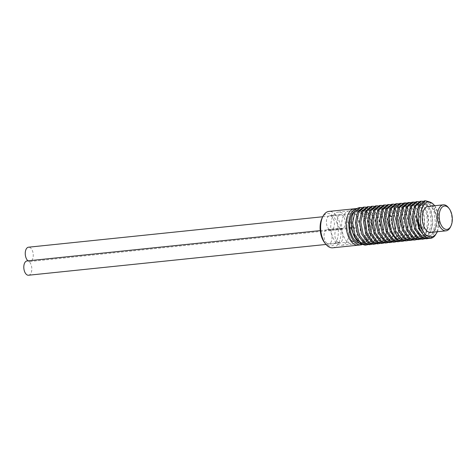 <?xml version="1.0" encoding="UTF-8"?>
<svg xmlns="http://www.w3.org/2000/svg" width="476" height="476" viewBox="0 0 476 476"><rect width="100%" height="100%" fill="white"/><g stroke="black" fill="none" stroke-linecap="round" stroke-linejoin="round"><path stroke-width="0.36" stroke-dasharray="2.38 1.78" d="M28.548 275.229A7.188 3.969 84.1 0 0 31.821 269.356A7.188 3.969 84.1 0 0 28.941 261.526A7.188 3.969 84.1 0 0 27.072 260.931M351.877 240.987A7.188 3.969 -95.9 0 1 348.997 233.163A7.188 3.969 -95.9 0 1 352.27 227.284A7.188 3.969 -95.9 0 1 354.138 227.879A7.188 3.969 -95.9 0 1 357.018 235.703A7.188 3.969 -95.9 0 1 353.745 241.582A7.188 3.969 -95.9 0 1 351.877 240.987M332.724 247.812A18.296 10.097 84.1 0 0 341.048 232.847A18.296 10.097 84.1 0 0 333.724 212.921A18.296 10.097 84.1 0 0 328.958 211.409M354.43 208.774A18.296 10.097 -95.9 0 1 359.196 210.285A18.296 10.097 -95.9 0 1 366.52 230.211A18.296 10.097 -95.9 0 1 358.196 245.176A18.296 10.097 84.1 0 0 366.52 230.211A18.296 10.097 84.1 0 0 359.196 210.285A18.296 10.097 84.1 0 0 354.43 208.774M324.537 242.576A16.339 9.014 84.1 0 0 326.643 244.676A16.339 9.014 84.1 0 0 337.966 236.328A16.339 9.014 84.1 0 0 331.79 214.878A16.339 9.014 84.1 0 0 322.02 218.21M358.94 211.778A16.66 9.199 -95.9 0 1 365.61 229.926A16.66 9.199 -95.9 0 1 358.029 243.545A16.66 9.199 -95.9 0 1 353.686 242.171A16.66 9.199 -95.9 0 1 347.016 224.023A16.66 9.199 -95.9 0 1 354.596 210.398A16.66 9.199 -95.9 0 1 358.94 211.778A16.66 9.199 -95.9 0 1 365.61 229.926A16.66 9.199 -95.9 0 1 358.029 243.545A16.66 9.199 -95.9 0 1 353.686 242.171A16.66 9.199 -95.9 0 1 347.016 224.023A16.66 9.199 -95.9 0 1 354.596 210.398A16.66 9.199 -95.9 0 1 358.94 211.778M337.43 243.855A16.66 9.199 84.1 0 0 341.768 245.229A16.66 9.199 84.1 0 0 349.348 231.604A16.66 9.199 84.1 0 0 342.678 213.462A16.66 9.199 84.1 0 0 338.341 212.082A16.66 9.199 84.1 0 0 330.76 225.707A16.66 9.199 84.1 0 0 337.43 243.855M337.728 242.123A7.188 3.969 84.1 0 0 339.602 242.718A7.188 3.969 84.1 0 0 342.869 236.84A7.188 3.969 84.1 0 0 339.995 229.015A7.188 3.969 84.1 0 0 338.121 228.42A7.188 3.969 84.1 0 0 334.848 234.299A7.188 3.969 84.1 0 0 337.728 242.123M326.887 243.248A7.188 3.969 84.1 0 0 328.761 243.843A7.188 3.969 84.1 0 0 332.028 237.964A7.188 3.969 84.1 0 0 329.154 230.134A7.188 3.969 84.1 0 0 327.28 229.539A7.188 3.969 84.1 0 0 324.007 235.418A7.188 3.969 84.1 0 0 326.887 243.248M340.114 228.301A7.188 3.969 84.1 0 0 341.988 228.891A7.188 3.969 84.1 0 0 345.255 223.018A7.188 3.969 84.1 0 0 342.381 215.188A7.188 3.969 84.1 0 0 340.507 214.593A7.188 3.969 84.1 0 0 337.24 220.471A7.188 3.969 84.1 0 0 340.114 228.301M329.273 229.42A7.188 3.969 84.1 0 0 331.147 230.015A7.188 3.969 84.1 0 0 334.42 224.136A7.188 3.969 84.1 0 0 331.54 216.306A7.188 3.969 84.1 0 0 329.666 215.717A7.188 3.969 84.1 0 0 326.399 221.59A7.188 3.969 84.1 0 0 329.273 229.42M425.978 238.815L432.434 234.061L435.463 223.238L433.957 210.975L428.739 202.508L424.11 200.908M429.489 201.913L433.713 207.012L436.504 215.89L436.528 225.826L433.695 234.079L428.68 238.393M361.802 207.542L365.056 209.095L369.394 215.247A18.951 10.46 84.1 0 0 364.717 209.131A18.951 10.46 84.1 0 0 359.785 207.566M365.003 245.128L371.458 240.368L374.487 229.539L372.982 217.27L367.769 208.815L363.134 207.215M365.865 207.12L369.12 208.672L374.166 216.622L375.897 228.248L373.481 239.006L367.698 244.706M369.073 244.706L375.522 239.952L378.557 229.135L377.052 216.872L371.833 208.393L367.204 206.798M369.929 206.697L373.19 208.256L378.23 216.199L379.961 227.825L377.545 238.589L371.768 244.283M373.136 244.283L379.586 239.529L382.621 228.706L381.115 216.443L375.897 207.976L371.268 206.376M373.993 206.281L377.254 207.833C386.75 214.331 385.994 242.593 375.29 244.01M377.2 243.861L377.998 243.73C388.69 242.349 389.469 214.033 379.961 207.554L375.332 205.953M378.063 205.858L381.318 207.411L386.357 215.366L388.095 226.987L385.673 237.75L379.896 243.438M381.264 243.444L387.72 238.69L390.748 227.861L389.243 215.598L384.025 207.131L379.396 205.537M382.127 205.436L385.382 206.995L390.421 214.938L392.159 226.564L389.743 237.322L383.959 243.022M385.328 243.022L391.784 238.268L394.812 227.445L393.307 215.182L388.095 206.709L383.46 205.114M386.191 205.019L389.445 206.572L393.509 212.106L395.972 220.953L395.788 230.58L392.92 238.476L388.023 242.599M389.398 242.605L394.872 239.261L398.287 231.39L398.745 221.257L396.216 211.826L392.159 206.292L387.529 204.692M390.255 204.597L393.515 206.15L398.555 214.099L400.286 225.725L397.871 236.483L392.093 242.177M393.462 242.183L399.911 237.423L402.946 226.594L401.435 214.331L396.222 205.87L391.593 204.275M394.324 204.174L397.579 205.733L402.619 213.676L404.35 225.303L401.934 236.06L396.157 241.76M397.525 241.76L403.975 237.006L407.01 226.177L405.504 213.914L400.286 205.448L395.657 203.853M398.382 203.758L401.643 205.311L406.683 213.254L408.414 224.88L406.004 235.644L400.221 241.338M402.452 203.335L405.707 204.888L410.746 212.837L412.484 224.464L410.068 235.221L404.285 240.915M401.589 241.338L408.039 236.584L411.074 225.761L409.568 213.498L404.35 205.031L399.721 203.43M403.785 203.014L408.42 204.609L413.632 213.07L415.137 225.332L412.109 236.161L405.653 240.921M406.516 202.913L409.771 204.466L414.81 212.415L416.548 224.041L414.132 234.799L408.348 240.499M407.849 202.592L412.484 204.186L417.696 212.647L419.207 224.916L416.173 235.739L409.717 240.499M410.58 202.49L413.834 204.049L418.88 211.993L420.611 223.619L418.196 234.382L412.412 240.077M411.918 202.169L416.548 203.77L421.76 212.225L423.271 224.493L420.243 235.317L413.787 240.077M414.644 202.074L417.904 203.627C427.085 209.916 426.829 237.143 416.601 239.618L417.458 236.709C408.408 240.779 400.298 217.728 406.48 208.494C411.645 198.29 422.89 212.248 420.046 226.606C418.101 242.302 403.285 239.827 400.828 223.672C397.514 208.53 408.384 198.819 413.906 211.237C420.421 223.06 413.013 243.67 403.785 236.667C394.729 231.651 393.896 207.952 401.762 206.179C409.711 202.467 416.482 225.797 409.062 234.948C402.69 245.086 390.427 230.943 392.289 216.794L392.105 215.682M417.851 239.66L419.308 239.333C429.501 236.893 429.828 209.678 420.611 203.347L415.982 201.747M418.713 201.651L421.968 203.204L427.008 211.154L428.739 222.78L426.329 233.537L420.546 239.238M421.914 239.238L428.364 234.484L431.399 223.66L429.893 211.392L424.675 202.925L420.046 201.33M422.777 201.229L426.032 202.788L431.072 210.731L432.809 222.357L430.393 233.121L424.61 238.815M434.647 205.733A17.642 9.74 -95.9 0 1 437.337 231.729M434.344 205.346L435.689 207.363L439.068 219.977L436.795 232.829M428.138 206.405A13.066 7.211 -95.9 0 1 431.542 207.482A13.066 7.211 -95.9 0 1 436.772 221.715A13.066 7.211 -95.9 0 1 430.828 232.401M359.243 243.206A16.66 9.199 84.1 0 0 360.737 243.266A16.66 9.199 84.1 0 0 368.317 229.64A16.66 9.199 84.1 0 0 361.647 211.499A16.66 9.199 84.1 0 0 357.309 210.118A16.66 9.199 84.1 0 0 354.239 211.481M360.737 243.266L363.152 243.016L358.511 241.671L354.816 237.643M351.58 218.817C350.169 228.319 354.352 240.332 360.213 242.314L359.029 241.618C353.424 236.709 350.985 229.456 351.71 219.847L351.455 219.87M360.213 242.314A16.66 9.199 -95.9 0 1 359.106 241.612A16.66 9.199 -95.9 0 1 352.436 223.464A16.66 9.199 -95.9 0 1 360.017 209.839A16.66 9.199 -95.9 0 1 364.36 211.213A16.66 9.199 -95.9 0 1 370.893 225.612A16.66 9.199 -95.9 0 1 367.288 240.892C372.303 236.786 373.208 223.726 369.394 215.247M363.152 243.016L367.288 240.892M361.867 244.706A18.296 10.097 84.1 0 0 369.245 229.057A18.296 10.097 84.1 0 0 361.909 210.005A18.296 10.097 84.1 0 0 357.143 208.494M353.519 212.338A16.66 9.199 84.1 0 0 349.176 210.963A16.66 9.199 84.1 0 0 341.595 224.589A16.66 9.199 84.1 0 0 348.271 242.73A16.66 9.199 84.1 0 0 352.609 244.111A16.66 9.199 84.1 0 0 360.189 230.485A16.66 9.199 84.1 0 0 353.519 212.338M430.042 238.399L434.862 235.822M351.71 219.847L351.74 220.09C349.372 233.835 361.207 249.126 367.966 239.731C375.748 231.425 369.739 207.512 361.605 210.249C353.216 211.106 353.864 236.269 363.42 241.052C372.303 247.282 379.461 228.117 373.612 216.217C368.222 202.603 356.536 212.57 360.272 228.361C362.885 243.7 376.837 246.395 379.229 231.741C382.579 217.776 371.744 202.645 366.193 212.117C359.648 220.519 366.996 244.17 376.242 241.076C385.31 239.898 386.203 216.229 378.343 210.428C370.405 202.639 363.581 222.423 370.977 234.626C377.623 247.99 390.35 237.542 387.631 221.691C386 206.263 373.16 203.817 372.012 218.436C369.894 232.395 381.948 247.115 388.517 237.345C396.121 228.617 389.731 204.983 381.681 208.208C373.755 209.505 374.172 233.115 383.174 238.577C392.313 246.027 400.102 225.88 393.765 213.724C388.16 200.39 376.7 211.07 380.705 226.743C383.573 242.022 397.514 243.986 399.644 229.176C402.744 215.009 391.694 200.455 386.333 210.297C379.967 219.121 387.702 242.486 396.853 238.898C405.861 237.25 406.343 213.474 398.424 208.119C390.391 200.777 383.942 221.037 391.516 232.907C398.37 245.979 410.865 234.829 407.884 219.103C405.998 203.74 393.176 202.026 392.289 216.794L392.022 216.717M420.843 212.939C423.705 202.02 428.102 200.628 434.047 208.762C440.734 220.233 433.707 241.29 424.396 234.745C415.286 230.182 414.043 206.411 421.843 204.168C429.316 200.182 436.528 221.322 430.203 231.55C424.396 243.629 410.877 230.2 412.579 215.152C413.239 199.515 426.895 201.717 428.34 217.972C430.667 233.18 418.797 243.337 412.067 231.181C404.677 220.198 409.818 200.099 417.75 205.34C426.252 209.041 426.841 234.489 417.458 236.709L419.308 239.333M448.398 207.595A13.066 7.211 -95.9 0 1 450.415 227.088M351.443 219.989L351.74 220.09M28.024 260.836A7.188 3.969 84.1 0 0 28.126 260.907A7.188 3.969 84.1 0 0 29.994 261.502A7.188 3.969 84.1 0 0 33.266 255.624A7.188 3.969 84.1 0 0 30.387 247.8A7.188 3.969 84.1 0 0 28.518 247.205M353.323 227.26A7.188 3.969 -95.9 0 1 350.443 219.43A7.188 3.969 -95.9 0 1 353.716 213.557A7.188 3.969 -95.9 0 1 355.584 214.146A7.188 3.969 -95.9 0 1 358.464 221.977A7.188 3.969 -95.9 0 1 355.191 227.855A7.188 3.969 -95.9 0 1 353.323 227.26M393.509 212.106L393.765 213.724L396.216 211.826M435.689 207.363L434.047 208.762L433.713 207.012M375.356 243.795L376.242 241.076L377.998 243.73M320.235 230.598L352.27 227.284M326.018 244.45L353.745 241.582M341.768 245.229L352.609 244.111M328.761 243.843L339.602 242.718M331.147 230.015L341.988 228.891M338.341 212.082L349.176 210.963M327.28 229.539L338.121 228.42M329.666 215.717L340.507 214.593M357.309 210.118L360.017 209.839M322.728 216.758L353.716 213.557M29.994 261.502L355.191 227.855"/><path stroke-width="0.71" d="M320.235 230.598L27.072 260.931A7.188 3.969 84.1 0 0 23.8 266.81A7.188 3.969 84.1 0 0 26.68 274.64A7.188 3.969 84.1 0 0 28.548 275.229L326.018 244.45M360.909 244.89A18.296 10.097 84.1 0 1 356.143 243.379A18.296 10.097 84.1 0 1 348.819 223.458A18.296 10.097 84.1 0 1 357.143 208.494L328.958 211.409A18.296 10.097 84.1 0 0 322.782 216.657A18.296 10.097 84.1 0 0 325.602 243.938A18.296 10.097 84.1 0 0 327.958 246.294A18.296 10.097 84.1 0 0 332.724 247.812L358.196 245.176A18.296 10.097 -95.9 0 1 353.43 243.658A18.296 10.097 -95.9 0 1 346.106 223.738A18.296 10.097 -95.9 0 1 354.43 208.774A18.296 10.097 84.1 0 0 346.106 223.738A18.296 10.097 84.1 0 0 353.43 243.658A18.296 10.097 84.1 0 0 358.196 245.176L360.909 244.89A18.296 10.097 84.1 0 0 361.867 244.706M322.782 216.657L322.02 218.21A16.339 9.014 84.1 0 0 324.537 242.576L325.602 243.938M425.467 200.771L424.11 200.908L418.523 205.572L416.351 216.306L418.725 228.486L424.806 236.864L430.352 238.363A18.951 10.46 -95.9 0 1 425.413 236.798A18.951 10.46 -95.9 0 1 417.91 219.603L419.332 206.638L425.467 200.771L429.489 201.913M360.427 207.5L359.785 207.566A18.951 10.46 84.1 0 0 351.58 218.817C350.705 229.73 353.436 237.988 359.767 243.593L365.003 245.128L366.359 244.985L361.117 243.45L355.042 235.084L352.668 222.905L354.834 212.171L360.427 207.5L361.802 207.542M364.491 207.078L363.134 207.215L357.547 211.885L355.382 222.625L357.75 234.799L363.831 243.171L369.073 244.706L370.423 244.563L365.187 243.028L359.106 234.662L356.732 222.482L358.898 211.749L364.491 207.078L365.865 207.12M368.555 206.655L367.204 206.798L361.611 211.463L359.445 222.197L361.814 234.37L367.894 242.748L373.136 244.283L374.487 244.146L369.251 242.611L363.17 234.24L360.802 222.06L362.968 211.326L368.555 206.655L369.929 206.697M372.625 206.239L371.268 206.376L365.675 211.041L363.509 221.774L365.877 233.954L371.958 242.332L377.2 243.861L378.557 243.724L373.315 242.189L367.234 233.817L364.866 221.643L367.032 210.904L372.619 206.233L373.993 206.281M376.689 205.816L375.332 205.953L369.739 210.624L367.573 221.364L369.947 233.543L376.022 241.909L381.264 243.444L382.621 243.301L377.379 241.766L371.304 233.401L368.93 221.221L371.096 210.487L376.689 205.816L378.063 205.858M380.752 205.394L379.396 205.537L373.809 210.202L371.637 220.935L374.005 233.109L380.092 241.487L385.328 243.022L386.685 242.885L381.443 241.35L375.368 232.978L372.994 220.799L375.159 210.065L380.752 205.394L382.127 205.436M384.816 204.972L383.46 205.114L377.873 209.779L375.707 220.513L378.075 232.693L384.156 241.07L389.398 242.605L390.748 242.462L385.506 240.927L379.432 232.562L377.057 220.382L379.223 209.642L384.816 204.977L386.191 205.019M388.88 204.555L387.529 204.692L381.936 209.363L379.771 220.102L382.139 232.276L388.22 240.648L393.462 242.183L394.812 242.04L389.576 240.505L383.495 232.139L381.127 219.96L383.293 209.226L388.88 204.555L390.255 204.597M392.944 204.133L391.593 204.275L386 208.946L383.834 219.68L386.209 231.86L392.283 240.225L397.525 241.76L398.882 241.624L393.64 240.088L387.559 231.717L385.191 219.537L387.357 208.803L392.944 204.133L394.324 204.174M397.014 203.71L395.657 203.853L390.07 208.518L387.898 219.246L390.266 231.419L396.347 239.809L401.589 241.338L402.946 241.201L397.704 239.666C391.653 234.436 388.886 226.534 389.392 215.961L391.998 207.352L397.014 203.716L398.382 203.758M408.348 240.499L405.653 240.921L400.411 239.386C394.366 234.156 391.593 226.255 392.105 215.682L394.717 207.066L399.721 203.43L402.452 203.335M407.01 240.779L401.768 239.244L395.693 230.878L393.319 218.698L395.485 207.964L401.078 203.294M412.412 240.077L409.717 240.499L404.481 238.964L398.4 230.598L396.032 218.419L398.198 207.685L403.785 203.014L406.516 202.913M411.074 240.356L405.832 238.827L399.757 230.455L397.383 218.276L399.548 207.542L405.141 202.871M415.012 239.952L413.787 240.077L408.545 238.541L402.47 230.176L400.096 217.996L402.262 207.262L407.849 202.592L410.58 202.49M416.476 239.654L415.137 239.94L409.901 238.405L403.821 230.033L401.447 217.859L403.612 207.12L409.205 202.449M420.546 239.238L417.851 239.66L412.609 238.125L406.534 229.753L404.16 217.574L406.325 206.84L411.918 202.169L414.644 202.074M419.207 239.517L413.965 237.982L407.884 229.616L405.516 217.437L407.682 206.703L413.269 202.032M415.982 201.747L410.395 206.417L408.224 217.151L410.592 229.325L416.673 237.702L421.914 239.238L423.271 239.095L418.029 237.566L411.954 229.194L409.58 217.014L411.746 206.281L417.339 201.61L418.713 201.651M428.68 238.393L427.335 238.678L422.093 237.143L416.018 228.778L413.644 216.604L415.81 205.858L421.403 201.187L420.046 201.33L414.459 205.995L412.287 216.729L414.655 228.902L420.736 237.28L425.978 238.815L427.222 238.69M421.403 201.187L422.777 201.229M367.698 244.706L366.359 244.985M371.768 244.283L370.423 244.563M375.832 243.861L374.487 244.146M379.896 243.438L378.557 243.724M383.959 243.022L382.621 243.301M388.023 242.599L386.685 242.885M392.093 242.177L390.748 242.462M396.157 241.76L394.812 242.04M400.221 241.338L398.882 241.618M404.285 240.915L402.946 241.201M424.61 238.815L423.271 239.095M434.534 205.584L432.113 203.133L427.936 201.836A17.642 9.74 -95.9 0 1 432.262 203.311A17.642 9.74 -95.9 0 1 434.534 205.584A17.642 9.74 -95.9 0 1 434.647 205.733M437.337 231.729A17.642 9.74 -95.9 0 1 437.254 231.895A17.642 9.74 -95.9 0 1 426.704 235.495A17.642 9.74 -95.9 0 1 422.914 230.902C420.314 225.184 419.624 219.198 420.843 212.939C421.813 206.495 424.175 202.794 427.936 201.836M437.254 231.895L434.862 235.822A18.951 10.46 -95.9 0 1 430.352 238.363M450.927 226.046L450.415 227.088A13.066 7.211 -95.9 0 1 446.006 230.83L430.828 232.401A13.066 7.211 -95.9 0 1 427.424 231.324A13.066 7.211 -95.9 0 1 422.194 217.092A13.066 7.211 -95.9 0 1 428.138 206.405L443.311 204.835A13.066 7.211 -95.9 0 1 446.72 205.912A13.066 7.211 -95.9 0 1 448.398 207.595L449.112 208.512A11.763 6.491 -95.9 0 1 450.927 226.046A11.763 6.491 -95.9 0 1 443.888 228.45A11.763 6.491 -95.9 0 1 439.437 213.004A11.763 6.491 -95.9 0 1 447.595 206.995A11.763 6.491 -95.9 0 1 449.112 208.512M446.006 230.83A13.066 7.211 -95.9 0 1 442.603 229.753A13.066 7.211 -95.9 0 1 437.367 215.521A13.066 7.211 -95.9 0 1 443.311 204.835M354.239 211.481A16.66 9.199 84.1 0 0 349.789 226.671A16.66 9.199 84.1 0 0 356.399 241.891A16.66 9.199 84.1 0 0 359.243 243.206M354.816 237.643L351.574 229.212L351.443 219.989M417.91 219.603C418.91 224.178 420.576 227.945 422.914 230.902M322.728 216.758L28.518 247.205A7.188 3.969 84.1 0 0 25.252 252.994A7.188 3.969 84.1 0 0 28.024 260.836M389.392 215.961L392.022 216.717M415.982 201.753L417.339 201.61"/></g></svg>
